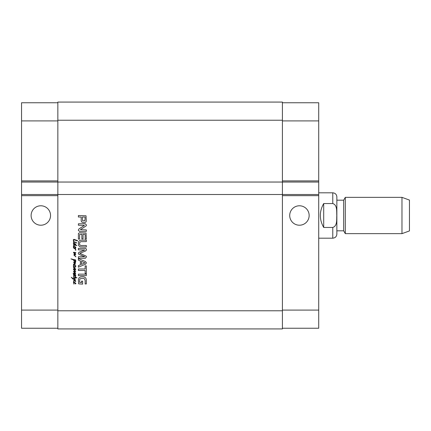 <?xml version="1.0" encoding="UTF-8"?>
<svg xmlns="http://www.w3.org/2000/svg" width="431" height="431" viewBox="0 0 431 431"><rect width="100%" height="100%" fill="white"/><g stroke="black" fill="none" stroke-linecap="round" stroke-linejoin="round"><path stroke-width="0.65" d="M73.916 247.701L73.329 246.694L73.728 245.907L73.916 247.701L75.544 248.154L75.554 248.601L75.091 248.466L75.915 250.088L75.28 250.131L75.743 249.872L75.29 249.053L73.394 247.836L73.486 247.556L74.019 247.954L73.916 247.701M74.719 246.494L75.473 247.394L74.719 246.494M74.315 246.252L75.818 247.211L75.797 247.658L75.436 247.728L74.315 246.252M74.019 245.848L73.55 245.444L74.013 244.813L73.275 243.763L73.723 243.262L75.306 243.827L75.818 244.469L75.452 244.927L76.96 245.562L74.364 245.126L73.895 245.25L74.019 245.848M73.529 243.79L74.428 244.743L75.166 244.851L75.479 244.463L74.218 243.709L73.529 243.79M75.236 255.879L75.899 256.854L73.868 255.017L74.218 254.198L74.983 254.037L73.469 252.738L73.642 252.264L75.888 252.663L75.592 252.965L73.884 252.674L75.711 254.161L75.608 254.624L74.1 254.813L75.236 255.879M74.719 282.682L75.473 283.576L74.719 282.682M73.405 282.397L74.057 282.052L75.818 283.399L75.797 283.846L75.436 283.916L73.965 282.327L73.566 282.898L73.965 284.153L73.405 282.397M74.04 281.993L73.448 281.017L74.229 280.215L75.743 281.292L75.409 281.664L75.048 280.974L73.96 280.592L73.712 280.974L74.04 281.993M75.075 242.357L73.895 242.12L73.96 241.775L75.808 242.292L75.689 242.691L75.075 242.357M73.351 242.147L73.712 241.769L73.647 242.33L74.347 243.273L73.351 242.147M73.755 240.751L73.712 241.769L73.275 239.873L73.895 239.318L77.596 240.633L77.408 240.951L73.976 239.76L73.604 239.889L73.755 240.751M75.479 264.095L73.405 264.37L74.019 263.81L75.075 264.009L73.556 262.156L75.544 262.571L75.382 262.953L74.094 262.565L75.479 264.095M74.719 265.189L75.473 266.083L74.719 265.189M73.593 265.442L73.96 266.503L73.329 265.388L74.019 264.542L75.818 265.905L75.797 266.353L75.436 266.423L74.256 264.93L73.749 264.903L73.593 265.442M73.459 269.531L73.496 269.262L75.635 269.704L75.317 270.194L74.137 269.876L75.711 271.772L75.344 272.036L74.003 271.719L75.554 273.405L75.635 274.014L73.114 273.319L74.067 273.135L75.382 273.615L73.658 271.756L73.475 271.32L75.263 271.584L73.459 269.531M74.019 266.649L75.608 267.118L73.582 266.875L75.624 269.014L74.191 268.508L73.857 268.637L74.213 269.461L73.674 268.987L74.04 268.147L73.275 266.746L74.019 266.649M75.409 278.264L73.82 279.024L75.49 279.767L75.452 280.188L72.753 278.905L71.271 277.284L73.496 278.787L75.42 277.855L75.393 277.462L73.873 276.901L73.895 278.081L73.475 276.718L75.344 277.009L75.339 276.212L75.689 277.192L77.025 277.914L75.716 277.629L75.409 278.264M75.684 278.006L75.716 277.629M75.635 276.794L75.689 277.192M73.766 276.002L73.566 275.404L73.987 275.269L73.351 274.213L73.793 273.971L74.585 274.094L75.808 275.361L75.344 275.657L74.999 275.242L75.554 275.474L75.366 275.193L73.814 274.24L73.96 274.94L75.635 275.964L74.137 275.603L73.766 276.002M76.616 242.874L76.309 243.019L76.47 242.556L76.616 242.874M74.59 260.259L73.712 259.985L74.892 261.719L75.49 260.868L74.854 259.753L75.28 259.688L75.818 260.787L75.565 261.946L74.8 262.14L73.432 259.941L70.964 258.864L74.773 259.845L74.908 260.362L74.59 260.259M79.595 282.305L81.491 282.628L81.491 281.152L82.612 281.152L82.612 284.126L78.631 283.83L78.394 279.676L79.018 277.828L80.549 276.944L83.318 276.821L84.293 276.993L85.85 278.076L86.335 279.999L86.335 283.943L85.144 283.943L85.144 280.414L84.282 278.658L83.657 278.442L80.414 278.647L79.757 279.293L79.595 282.305M85.144 273.593L85.144 270.49L78.394 270.49L78.394 268.992L85.144 268.992L85.144 265.9L86.335 265.9L86.335 273.593L85.144 273.593M84.778 256.752L79.261 254.446L78.555 254.058L78.307 253.309L78.895 252.324L84.815 249.953L78.394 249.861L78.394 248.364L85.381 248.364L86.286 248.919L86.426 249.522L86.119 250.605L85.408 251.041L79.81 253.309L86.254 256.192L86.426 256.968L85.381 258.255L78.394 258.255L78.394 256.752L84.778 256.752M83.226 222.622L81.594 221.954L81.206 220.742L81.206 217.019L78.394 217.019L78.394 215.522L86.028 215.796L86.275 221.227L85.861 222.04L84.869 222.558L83.226 222.622M81.858 234.227L79.687 234.34L79.584 239.092L78.394 239.092L78.426 233.446L79.573 232.729L86.028 232.999L86.335 239.049L85.144 239.049L85.144 234.755L84.735 234.227L83.048 234.227L83.048 238.93L81.858 238.93L81.858 234.227M80.355 229.696L86.335 229.922L86.335 231.372L79.423 231.372L78.307 230.192L78.97 228.915L84.454 225.386L78.394 225.224L78.394 223.775L85.343 223.775L86.426 224.987L86.243 225.801L80.355 229.696M78.394 258.6L85.527 261.59L86.426 262.894L85.527 264.198L78.394 267.193L78.394 265.615L80.398 264.801L80.398 260.981L78.394 260.173L78.394 258.6M86.335 274.154L86.335 275.651L78.394 275.651L78.394 274.154L86.335 274.154M80.689 241.662L79.584 242.766L79.584 244.355L80.004 245.137L81.06 245.503L86.335 245.514L86.335 247.006L80.15 246.888L78.679 245.654L78.307 243.558L78.679 241.473L80.15 240.234L86.335 240.11L86.335 241.608L80.689 241.662M57.846 102.761L21.55 102.761L21.55 194.516L282.418 194.516L282.418 102.077L57.846 102.077L57.846 328.923L282.418 328.923L282.418 194.516L318.714 194.516L318.714 328.239L282.418 328.239M85.144 217.396L84.67 217.019L82.396 217.019L82.693 220.839L84.869 220.817L85.144 217.396M81.47 264.413L85.031 262.894L81.47 261.364L81.47 264.413M323.703 203.551L332.775 203.551C337.505 205.037 336.519 211.519 336.805 215.5C336.519 219.481 337.505 225.963 332.775 227.449L323.703 227.449L323.703 203.551C319.204 211.519 319.204 219.481 323.703 227.449M318.714 192.813L332.775 192.813C335.259 193.056 336.616 194.419 336.859 196.897L336.859 234.103C336.616 236.581 335.259 237.944 332.775 238.187L332.775 227.449M336.859 200.189L343.663 200.189L343.663 230.811L345.301 233.645L401.972 233.645L401.972 197.355L345.301 197.355L345.301 233.645M343.663 200.189L345.301 197.355M401.972 197.355L409.45 200.076L409.45 230.924L401.972 233.645M40.832 225.214A9.714 9.714 0 0 1 32.417 210.64A9.714 9.714 0 0 1 49.247 210.64A9.714 9.714 0 0 1 40.832 225.214M299.432 225.214A9.714 9.714 0 0 1 291.017 210.64A9.714 9.714 0 0 1 307.847 210.64A9.714 9.714 0 0 1 299.432 225.214M21.55 194.516L21.55 328.239L57.846 328.239M282.418 102.761L318.714 102.761L318.714 194.516M21.55 182.038L318.714 182.038M57.846 310.773L282.418 310.773M332.775 192.813L332.775 203.551M282.418 310.094L318.714 310.094M282.418 120.906L318.714 120.906M282.418 180.907L318.714 180.907M282.418 195.652L318.714 195.652M57.846 310.094L21.55 310.094M57.846 120.906L21.55 120.906M57.846 180.907L21.55 180.907M57.846 195.652L21.55 195.652M57.846 120.227L282.418 120.227M318.714 238.187L332.775 238.187M336.859 230.811L343.663 230.811"/></g></svg>

